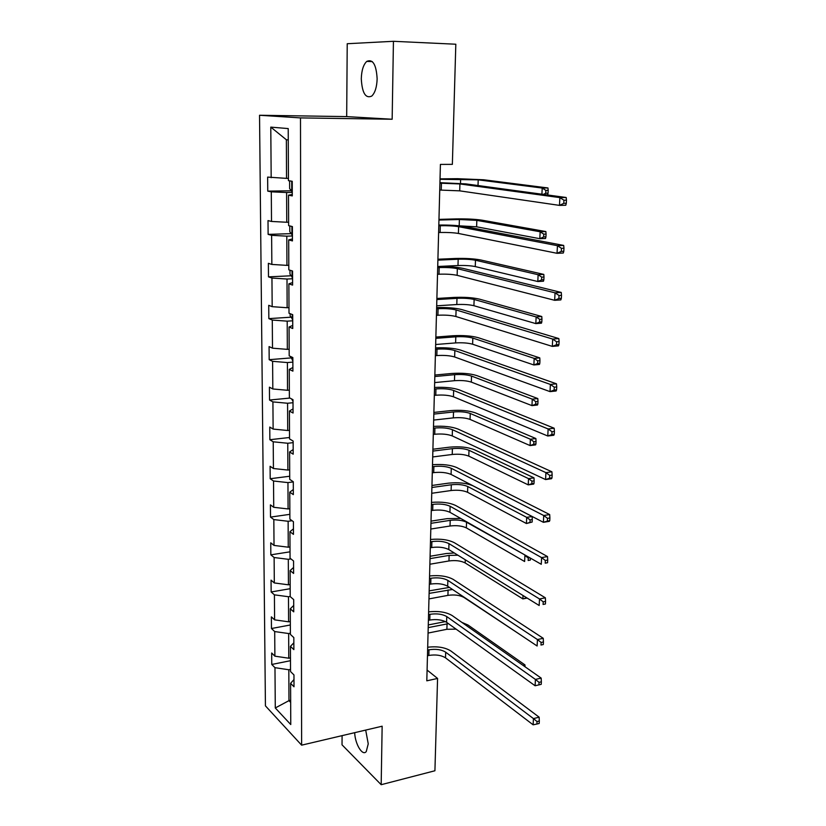 <?xml version="1.0" encoding="UTF-8"?>
<svg xmlns="http://www.w3.org/2000/svg" width="826" height="826" viewBox="0 0 826 826"><rect width="100%" height="100%" fill="white"/><g stroke="black" fill="none" stroke-linecap="round" stroke-linejoin="round"><path stroke-width="1.24" d="M354.664 732.672C355.118 744.226 362.531 756.482 366.259 751.557L368.241 743.834L365.691 730.081M377.141 78.852C376.305 64.583 372.836 58.76 366.744 61.403C363.378 64.686 361.551 70.489 361.292 78.831C362.118 93.008 365.598 98.769 371.731 96.095C375.035 92.894 376.832 87.143 377.141 78.852M342.098 735.636L342.026 744.825L381.178 784.7L434.92 770.761L437.574 678.445L427.083 670.051M259.54 115.258L265.425 705.858L301.624 745.166L300.488 117.901L259.54 115.258L346.683 116.611L392.154 119.243L393.434 41.3L347.219 43.726L346.683 116.611M393.434 41.3L455.818 44.222L452.359 164.364L440.413 164.415L426.805 680.82L437.574 678.445M290.525 669.421L288.821 669.762L288.966 700.644L275.285 707.965L274.975 667.676L271.764 664.465L290.494 660.697M290.659 700.272L288.966 700.644L290.669 702.399M288.821 669.762L274.975 667.676M290.37 633.222L288.656 633.542L288.77 658.219L274.882 656.164L271.671 653.005L271.764 664.465M274.882 656.164L274.697 631.56L271.465 628.514L290.339 624.983M290.215 596.434L288.48 596.733L288.604 621.813L274.604 619.851L271.362 616.867L271.465 628.514M274.604 619.851L274.408 594.844L271.155 591.974L290.184 588.701M290.928 558.892L288.305 559.316L288.429 584.808L274.315 582.95L271.052 580.141L271.155 591.974M274.315 582.95L274.118 557.519L270.835 554.845L290.029 551.82M292.063 520.71L288.129 521.278L288.253 547.194L274.025 545.428L270.742 542.816L270.835 554.845M274.025 545.428L273.829 519.585L270.515 517.097L289.864 514.34M293.282 481.899L287.954 482.601L288.078 508.95L273.726 507.298L270.412 504.872L270.515 517.097M273.726 507.298L273.53 481.011L270.195 478.729L289.699 476.241M293.147 442.643L287.768 443.263L287.892 470.066L273.427 468.518L270.092 466.287L270.195 478.729M273.427 468.518L273.22 441.796L269.865 439.711L289.534 437.501M293.013 402.727L287.582 403.253L287.706 430.511L273.127 429.076L269.761 427.063L269.865 439.711M273.127 429.076L272.91 401.901L269.534 400.032L289.936 398.06M292.869 362.108L287.396 362.562L287.52 390.285L272.817 388.974L269.421 387.167L269.534 400.032M272.817 388.974L272.601 361.323L269.183 359.682L290.959 357.916M292.724 320.798L287.2 321.159L287.334 349.367L272.497 348.18L269.08 346.6L269.183 359.682M272.497 348.18L272.281 320.054L268.842 318.63L290.979 317.194M292.58 278.754L287.004 279.033L287.138 307.737L272.177 306.673L268.729 305.321L268.842 318.63M272.177 306.673L271.95 278.052L268.491 276.865L291.01 275.781M292.425 235.978L286.808 236.164L286.942 265.373L271.847 264.434L268.367 263.329L268.491 276.865M271.847 264.434L271.62 235.317L268.13 234.377L291.062 233.655M292.27 192.437L286.601 192.52L286.746 222.256L271.517 221.451L268.006 220.594L268.13 234.377M271.517 221.451L271.289 191.818L267.758 191.126L291.144 190.796M288.264 139.955L286.364 139.759L286.539 178.375L267.645 177.105L267.758 191.126M271.176 177.714L270.783 127.121L288.222 128.577L288.439 180.646L292.239 181.297L292.28 195.896L288.501 195.163L288.635 225.653L292.394 226.572L292.445 240.913L288.697 239.901L288.821 269.844L292.549 271.031L292.6 285.104L288.883 283.834L289.007 313.24L292.703 314.685L292.745 328.511L289.069 326.993L289.193 355.872L292.848 357.565L292.9 371.142L289.245 369.377L289.368 397.76L293.003 399.681L293.044 413.031L289.42 411.028L289.544 438.916L293.147 441.074L293.189 454.186L289.596 451.956L289.72 479.359L293.282 481.734L293.333 494.619L289.771 492.172L289.885 519.12L293.426 521.702L293.467 534.37L289.936 531.717L290.05 558.2L293.56 560.988L293.602 573.44L290.102 570.58L290.215 596.62L293.695 599.614L293.736 611.86L290.267 608.803L290.38 634.399L293.829 637.589L293.87 649.628L290.432 646.376L290.535 671.559L293.963 674.935L294.004 686.767L290.587 683.339L290.762 724.547L275.285 707.965M293.85 642.804L290.432 646.376M290.473 657.878L288.77 658.219M288.656 633.542L274.697 631.56M293.715 605.448L290.267 608.803M290.318 621.493L288.604 621.813M288.48 596.733L274.408 594.844M293.581 567.462L290.102 570.58M290.163 584.519L288.429 584.808M288.305 559.316L274.118 557.519M293.447 528.826L289.936 531.717M290.009 546.926L288.253 547.194M288.129 521.278L273.829 519.585M293.313 489.539L289.771 492.172M289.843 508.702L288.078 508.95M287.954 482.601L273.53 481.011M293.168 449.571L289.596 451.956M289.678 469.839L287.892 470.066M287.768 443.263L273.22 441.796M293.034 408.901L289.42 411.028M289.503 430.315L287.706 430.511M287.582 403.253L272.91 401.901M292.889 367.529L289.245 369.377M289.337 390.12L287.52 390.285M287.396 362.562L272.601 361.323M292.734 325.423L289.069 326.993M289.162 349.233L287.334 349.367M287.2 321.159L272.281 320.054M292.59 282.564L288.883 283.834M288.986 307.623L287.138 307.737M287.004 279.033L271.95 278.052M292.435 238.931L288.697 239.901M288.801 265.291L286.942 265.373M286.808 236.164L271.62 235.317M292.28 194.513L288.501 195.163M288.615 222.204L286.746 222.256M286.601 192.52L271.289 191.818M381.178 784.7L382.149 726.209L301.624 745.166M392.154 119.243L300.488 117.901M288.429 178.354L286.539 178.375M286.364 139.759L270.783 127.121M293.973 679.561L290.587 683.339M439.742 190.052L459.71 190.847L559.481 205.385L559.883 197.61L566.182 197.497L465.75 183.878L439.938 182.68M439.917 183.176L459.917 183.95L559.883 197.61L563.941 200.222L563.776 203.341L566.306 203.289L566.46 200.171L563.941 200.222M566.306 203.289L565.779 205.24L559.481 205.385L563.776 203.341M566.46 200.171L566.182 197.497M289.606 180.853L289.637 188.586L292.27 191.849M541.918 194.203L542.207 188.049L547.968 187.967L483.695 179.779L457.397 178.684L440.031 178.86M292.239 183.599L292.249 186.077M440.021 179.314L478.213 179.841L542.207 188.049L545.872 190.403L545.738 193.232L548.041 193.201L548.175 190.372L545.872 190.403M547.638 194.977L548.041 193.201M548.175 190.372L547.968 187.967M543.343 194.399L545.738 193.232M438.616 232.529L440.113 232.478C447.527 232.333 453.629 232.653 458.409 233.448L557.054 253.303L557.436 245.683L563.693 245.436L464.398 226.5C457.903 225.436 449.375 224.951 438.812 225.044M438.802 225.766L440.289 225.725C447.713 225.591 453.825 225.911 458.616 226.675L557.436 245.683L561.453 248.337L561.298 251.383L563.797 251.28L563.962 248.234L561.453 248.337M563.797 251.28L563.291 253.024L557.054 253.303L561.298 251.383M563.962 248.234L563.693 245.436M437.522 274.284L438.998 274.211C446.36 273.953 452.4 274.335 457.139 275.337L554.669 300.303L555.041 292.827L561.246 292.445L463.076 268.388C456.644 267.046 448.188 266.478 437.718 266.674M437.697 267.645L439.174 267.572C446.546 267.335 452.596 267.696 457.336 268.667L555.041 292.827L559.026 295.512L558.872 298.506L561.35 298.341L561.504 295.357L559.026 295.512M561.35 298.341L560.854 299.9L554.669 300.303L558.872 298.506M561.504 295.357L561.246 292.445M289.792 225.932L289.812 231.745L292.425 235.142M460.061 225.88L476.612 226.809L539.822 238.693L540.152 231.765L545.862 231.569L482.27 220.222C475.322 219.179 466.628 218.745 456.189 218.911L438.967 219.375M292.394 227.036L292.404 229.473M438.947 220.057L459.39 219.499L476.829 220.366L540.152 231.765L543.776 234.15L543.642 236.928L545.934 236.845L546.069 234.068L543.776 234.15M545.934 236.845L545.532 238.487L539.822 238.693L543.642 236.928M546.069 234.068L545.862 231.569M289.967 270.205L289.978 274.16L292.569 277.67M437.728 266.499L457.986 265.538C464.924 265.322 470.675 265.662 475.26 266.571L537.809 281.521L538.129 274.707L543.797 274.408L480.877 260.004C473.99 258.693 465.368 258.187 455.012 258.486L437.914 259.24M292.29 270.949L292.549 272.105M437.894 260.138L458.182 259.23C465.121 259.023 470.882 259.364 475.477 260.242L538.129 274.707L541.722 277.123L541.588 279.859L543.859 279.735L543.993 276.999L541.722 277.123M543.859 279.735L543.477 281.212L537.809 281.521L541.588 279.859M543.993 276.999L543.797 274.408M436.438 315.336L437.904 315.233C445.204 314.882 451.192 315.305 455.89 316.503L552.326 346.393L552.697 339.073L558.841 338.567L461.775 309.574C455.405 307.964 447.031 307.313 436.644 307.613M436.613 308.8L438.079 308.707C445.39 308.366 451.388 308.79 456.086 309.957L552.697 339.073L556.631 341.788L556.487 344.721L558.944 344.514L559.099 341.582L556.631 341.788M558.944 344.514L558.459 345.877L552.326 346.393L556.487 344.721M559.099 341.582L558.841 338.567M290.143 313.684L290.153 315.842L292.714 319.476M436.686 305.816L456.799 304.536C463.675 304.236 469.385 304.618 473.917 305.703L535.826 323.606L536.136 316.916L541.773 316.513L479.493 299.146C472.678 297.566 464.129 296.999 453.846 297.432L436.882 298.465M436.851 299.559L456.985 298.331C463.871 298.041 469.591 298.423 474.134 299.477L536.136 316.916L539.698 319.352L539.574 322.037L541.825 321.872L541.949 319.187L539.698 319.352M541.825 321.872L541.443 323.183L535.826 323.606L539.574 322.037M541.949 319.187L541.773 316.513M435.374 355.686L436.83 355.562C444.068 355.128 450.005 355.593 454.651 356.977L550.033 391.627L550.395 384.431L556.487 383.811L460.495 350.069C454.186 348.19 445.885 347.457 435.581 347.87M435.539 349.264L437.006 349.15C444.254 348.717 450.201 349.181 454.847 350.544L550.395 384.431L554.287 387.177L554.143 390.058L556.579 389.81L556.734 386.929L554.287 387.177M556.579 389.81L556.115 390.987L550.033 391.627L554.143 390.058M556.734 386.929L556.487 383.811M290.318 356.388L292.858 360.57M435.663 344.514L455.622 342.914C462.457 342.532 468.115 342.955 472.606 344.215L533.875 364.968L534.185 358.381L539.77 357.885L478.14 337.669C471.388 335.841 462.911 335.201 452.7 335.759L435.86 337.06M435.829 338.35L455.807 336.812C462.653 336.43 468.321 336.853 472.823 338.082L534.185 358.381L537.716 360.848L537.592 363.492L539.822 363.285L539.946 360.652L537.716 360.848M539.822 363.285L539.461 364.452L533.875 364.968L537.592 363.492M539.946 360.652L539.77 357.885M434.331 395.375L435.777 395.231C442.953 394.704 448.848 395.22 453.443 396.779L547.783 436.004L548.134 428.952L554.174 428.219L459.246 389.882C452.989 387.755 444.76 386.95 434.538 387.456M434.497 389.067L435.942 388.922C443.128 388.406 449.034 388.912 453.639 390.45L548.134 428.952L551.995 431.719L551.851 434.548L554.267 434.249L554.411 431.43L551.995 431.719M554.267 434.249L553.812 435.25L547.783 436.004L551.851 434.548M554.411 431.43L554.174 428.219M291.495 398.886L293.003 400.961M434.662 382.593L454.476 380.693C461.249 380.218 466.866 380.693 471.316 382.108L531.965 405.618L532.264 399.144L537.809 398.555L476.808 375.582C470.118 373.497 461.703 372.805 451.574 373.486L434.868 375.035M434.827 376.532L454.651 374.674C461.445 374.219 467.062 374.684 471.522 376.078L532.264 399.144L535.764 401.642L535.64 404.234L537.86 403.986L537.984 401.405L535.764 401.642M537.86 403.986L537.499 405.008L531.965 405.618L535.64 404.234M537.984 401.405L537.809 398.555M433.299 434.414L434.734 434.249C441.858 433.629 447.702 434.187 452.256 435.921L545.573 479.565L545.924 472.637L551.913 471.791L458.007 429.045C451.812 426.67 443.655 425.793 433.505 426.402M433.464 428.198L434.899 428.033C442.034 427.434 447.878 427.982 452.441 429.696L545.924 472.637L549.734 475.435L549.589 478.213L551.995 477.872L552.14 475.095L549.734 475.435M551.995 477.872L551.551 478.698L545.573 479.565L549.589 478.213M552.14 475.095L551.913 471.791M433.681 420.073L453.34 417.873C460.061 417.316 465.637 417.832 470.046 419.412L530.085 445.575L530.385 439.225L535.878 438.534L475.497 412.897C468.858 410.574 460.526 409.82 450.469 410.625L433.877 412.422M433.836 414.105L453.515 411.957C460.258 411.41 465.833 411.916 470.252 413.475L530.385 439.225L533.844 441.734L533.72 444.285L535.919 444.006L536.043 441.456L533.844 441.734M535.919 444.006L535.578 444.884L530.085 445.575L533.72 444.285M536.043 441.456L535.878 438.534M432.287 472.813L433.712 472.617C440.774 471.914 446.567 472.513 451.089 474.423L543.394 522.311L543.745 515.517L549.682 514.567L456.788 467.568C450.655 464.955 442.56 464.005 432.504 464.708M432.452 466.7L433.877 466.514C440.95 465.823 446.752 466.422 451.275 468.301L543.745 515.517L547.524 518.346L547.38 521.072L549.765 520.679L549.899 517.964L547.524 518.346M549.765 520.679L549.331 521.351L543.394 522.311L547.38 521.072M549.899 517.964L549.682 514.567M432.7 456.954L452.225 454.476C458.895 453.846 464.429 454.403 468.796 456.128L528.237 484.872L528.526 478.626L533.988 477.841L474.196 449.633C467.63 447.083 459.359 446.267 449.375 447.186L432.907 449.23M432.855 451.089L452.4 448.652C459.08 448.033 464.615 448.58 468.992 450.284L528.526 478.626L531.954 481.166L531.841 483.664L534.019 483.355L534.143 480.846L531.954 481.166M534.019 483.355L533.689 484.088L528.237 484.872L531.841 483.664M534.143 480.846L533.988 477.841M431.296 510.582L432.7 510.365C439.721 509.58 445.462 510.231 449.933 512.306L541.267 564.292L541.608 557.612L547.504 556.569L455.591 505.46C449.52 502.621 441.487 501.599 431.502 502.384M431.451 504.572L432.865 504.366C439.886 503.592 445.637 504.232 450.118 506.276L541.608 557.612L545.346 560.472L545.212 563.146L547.566 562.723L547.71 560.049L545.346 560.472M547.566 562.723L545.212 563.146M547.71 560.049L547.504 556.569M431.75 493.277L451.12 490.52C457.749 489.808 463.231 490.407 467.568 492.286L526.41 523.519L526.699 517.365L532.12 516.508L472.926 485.791C466.422 483.024 458.203 482.157 448.301 483.179L431.957 485.461M431.895 487.495L451.295 484.779C457.934 484.088 463.417 484.666 467.764 486.524L526.699 517.365L530.106 519.926L529.982 522.393L532.15 522.042L532.274 519.575L530.106 519.926M532.15 522.042L526.41 523.519L529.982 522.393M532.274 519.575L532.12 516.508M430.315 547.741L431.719 547.514C438.678 546.647 444.367 547.339 448.797 549.569L539.172 605.51L539.512 598.953L545.356 597.807L454.414 542.744C448.394 539.677 440.434 538.593 430.532 539.471M430.47 541.835L431.874 541.598C438.843 540.751 444.543 541.433 448.983 543.632L539.512 598.953L543.219 601.834L543.074 604.456L545.418 603.992L545.552 601.369L543.219 601.834M545.418 603.992L543.074 604.456M545.552 601.369L545.356 597.807M460.743 518.46L447.238 518.635L431.017 521.134M430.955 523.333L450.211 520.349C456.799 519.585 462.24 520.204 466.545 522.218L525.563 555.351M430.8 529.032L450.036 526.007C456.623 525.233 462.054 525.852 466.349 527.876L524.624 561.515L524.913 555.464L528.279 558.046L528.165 560.472L530.313 560.09L530.406 558.108M529.827 557.777L528.279 558.046M530.313 560.09L528.165 560.472M429.344 584.323L430.738 584.065C437.646 583.125 443.294 583.848 447.682 586.233L537.117 645.994L537.447 639.551L543.25 638.312L453.257 579.429C447.3 576.145 439.401 574.999 429.572 575.959M429.499 578.499L430.893 578.252C437.811 577.322 443.469 578.035 447.868 580.399L537.447 639.551L541.123 642.452L540.989 645.034L543.302 644.528L543.436 641.957L541.123 642.452M543.302 644.528L540.989 645.034M543.436 641.957L543.25 638.312M454.31 552.976L446.195 553.544L430.088 556.27M430.026 558.634L449.137 555.392L457.934 555.217M429.881 564.241L448.972 560.957C455.508 560.111 460.898 560.771 465.162 562.94L522.868 598.902L523.023 595.515M527.153 598.065L522.868 598.902L526.369 597.931M428.395 620.316L429.778 620.037C436.634 619.025 442.24 619.789 446.587 622.319L535.103 685.756L535.424 679.426L541.175 678.105L452.111 615.525C446.205 612.045 438.379 610.827 428.622 611.88M428.549 614.585L429.933 614.317C436.799 613.315 442.406 614.069 446.763 616.578L535.424 679.426L539.058 682.348L538.924 684.878L541.226 684.341L541.36 681.811L539.058 682.348M541.36 681.811L541.175 678.105M535.103 685.756L538.924 684.878M449.447 587.41L429.179 590.869M429.107 593.388L452.534 589.475M428.962 598.912L447.919 595.37C454.403 594.462 459.762 595.154 463.985 597.456L521.154 635.318M427.465 655.741L428.839 655.452C435.643 654.368 441.198 655.163 445.513 657.837L533.121 724.815L533.441 718.599L539.141 717.185L450.996 651.064C445.142 647.377 437.367 646.108 427.692 647.233M427.61 650.093L428.983 649.814C435.798 648.74 441.363 649.525 445.679 652.179L533.441 718.599L537.034 721.542L536.91 724.03L539.192 723.462L539.326 720.974L537.034 721.542M539.326 720.974L539.141 717.185M533.121 724.815L536.91 724.03M445.369 621.596L428.281 624.941M428.209 627.626L448.446 623.651M428.064 633.067L446.887 629.288L456.107 629.133M523.034 665.353L524.964 664.92L468.032 625.045L461.92 622.412M525.026 666.758L524.964 664.92M441.425 183.155L441.249 190.032M459.917 183.95L459.71 190.847M291.733 181.204L291.764 191.694M460.619 179.108L460.495 183.362M478.213 179.841L478.017 185.54M440.289 225.725L440.113 232.478M458.616 226.675L458.409 233.448M439.174 267.572L438.998 274.211M457.336 268.667L457.139 275.337M291.888 226.448L291.919 234.956M459.39 219.499L459.194 225.797M476.829 220.366L476.612 226.809M292.053 270.866L292.074 277.474M458.182 259.23L457.986 265.538M475.477 260.242L475.26 266.571M438.079 308.707L437.904 315.233M456.086 309.957L455.89 316.503M292.208 314.489L292.228 319.249M456.985 298.331L456.799 304.536M474.134 299.477L473.917 305.703M437.006 349.15L436.83 355.562M454.847 350.544L454.651 356.977M292.363 357.338L292.373 360.312M455.807 336.812L455.622 342.914M472.823 338.082L472.606 344.215M435.942 388.922L435.777 395.231M453.639 390.45L453.443 396.779M292.518 399.433L292.518 400.682M454.651 374.674L454.476 380.693M471.522 376.078L471.316 382.108M434.899 428.033L434.734 434.249M452.441 429.696L452.256 435.921M453.515 411.957L453.34 417.873M470.252 413.475L470.046 419.412M433.877 466.514L433.712 472.617M451.275 468.301L451.089 474.423M452.4 448.652L452.225 454.476M468.992 450.284L468.796 456.128M432.865 504.366L432.7 510.365M450.118 506.276L449.933 512.306M451.295 484.779L451.12 490.52M467.764 486.524L467.568 492.286M431.874 541.598L431.719 547.514M448.983 543.632L448.797 549.569M450.211 520.349L450.036 526.007M466.545 522.218L466.349 527.876M430.893 578.252L430.738 584.065M447.868 580.399L447.682 586.233M449.137 555.392L448.972 560.957M465.265 559.76L465.162 562.94M429.933 614.317L429.778 620.037M446.763 616.578L446.587 622.319M448.084 589.898L447.919 595.37M428.983 649.814L428.839 655.452M445.679 652.179L445.513 657.837M447.052 623.888L446.887 629.288M372.33 61.62L366.744 61.403"/></g></svg>
